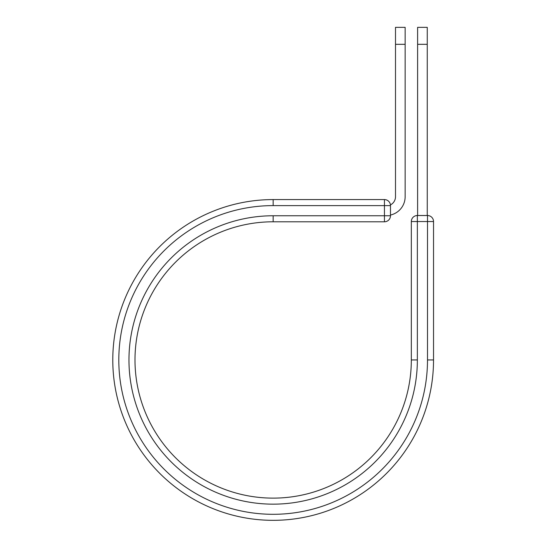 <?xml version="1.0" encoding="UTF-8"?>
<svg xmlns="http://www.w3.org/2000/svg" width="547" height="547" viewBox="0 0 547 547"><rect width="100%" height="100%" fill="white"/><g stroke="black" fill="none" stroke-linecap="round" stroke-linejoin="round"><path stroke-width="0.82" d="M405.149 44.321L395.502 44.321L395.502 27.35L405.149 27.35L405.149 196.701A18.81 18.81 0 0 1 390.476 215.046M395.502 44.321L395.502 196.701A9.162 9.162 0 0 1 390.435 204.899M390.476 205.61L390.476 215.764A6.031 6.031 0 0 1 384.445 221.788L384.445 199.58L273.158 199.58L273.158 205.61L390.476 205.61A6.031 6.031 0 0 0 384.445 199.58A6.031 6.031 0 0 1 390.476 205.61M273.158 221.788L384.445 221.788A6.031 6.031 0 0 0 390.476 215.764L273.158 215.764L273.158 221.788A138.165 138.165 0 0 0 134.993 359.96A138.165 138.165 0 0 0 273.158 498.126A138.165 138.165 0 0 0 411.323 359.96L411.323 221.542A6.031 6.031 0 0 1 417.354 215.511L427.501 215.511L427.501 221.542L411.323 221.542A6.031 6.031 0 0 1 417.354 215.511A6.031 6.031 0 0 0 411.323 221.542M427.501 359.96L433.532 359.96A160.374 160.374 0 0 1 273.158 520.334A160.374 160.374 0 0 1 112.785 359.96A160.374 160.374 0 0 1 273.158 199.58A160.374 160.374 0 0 0 112.785 359.96A160.374 160.374 0 0 0 273.158 520.334A160.374 160.374 0 0 0 433.532 359.96L433.532 221.542A6.031 6.031 0 0 0 427.501 215.511A6.031 6.031 0 0 1 433.532 221.542L427.501 221.542L427.501 359.96A154.35 154.35 0 0 1 273.158 514.303A154.35 154.35 0 0 1 118.808 359.96A154.35 154.35 0 0 1 273.158 205.61M427.255 44.321L417.607 44.321L417.607 27.35L427.255 27.35L427.255 215.511M417.607 215.511L417.607 44.321M273.158 215.764A144.196 144.196 0 0 0 128.962 359.96A144.196 144.196 0 0 0 273.158 504.156A144.196 144.196 0 0 0 417.354 359.96L411.323 359.96M417.354 359.96L417.354 215.511"/></g></svg>
